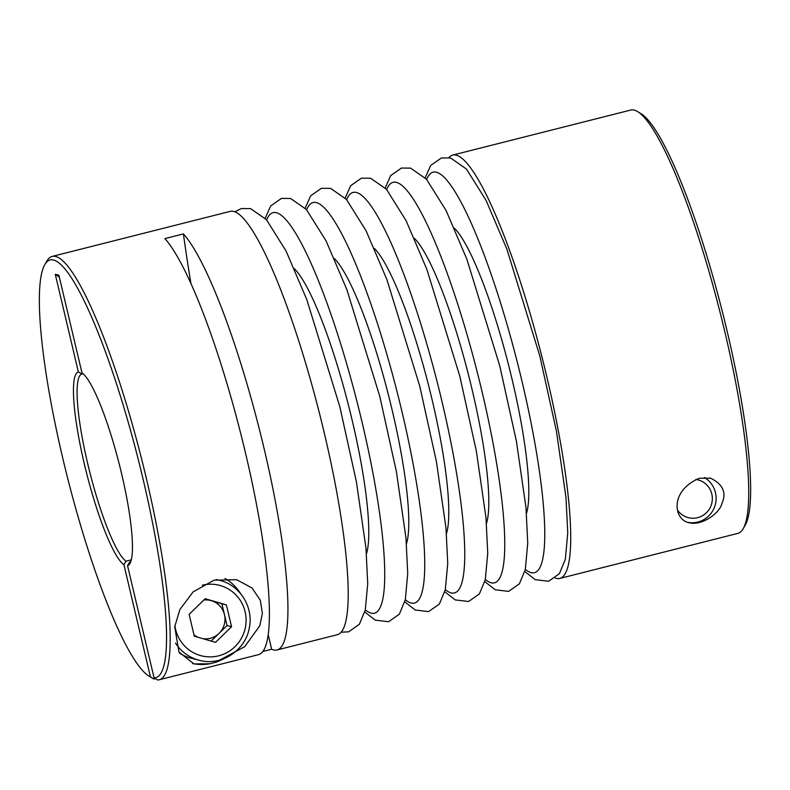 <?xml version="1.0" encoding="UTF-8"?>
<svg xmlns="http://www.w3.org/2000/svg" width="790" height="790" viewBox="0 0 790 790"><rect width="100%" height="100%" fill="white"/><g stroke="black" fill="none" stroke-linecap="round" stroke-linejoin="round"><path stroke-width="1.19" d="M131.288 559.873L126.044 561.196L123.931 564.731L150.446 676.902L153.902 679.015L155.393 678.64M268.195 634.646L271.642 649.232L262.873 651.454M83.088 373.719L81.805 374.045L78.358 371.912L55.28 274.298A485.198 476.143 -75.6 0 1 59.339 277.102M271.642 649.232A218.336 37.011 -104.2 0 0 277.023 649.963A218.336 37.011 -104.2 0 0 267.178 461.943A218.336 37.011 -104.2 0 0 183.399 233.909L164.853 238.6A218.336 37.011 -104.2 0 1 248.643 466.633A218.336 37.011 -104.2 0 1 258.488 654.653L159.284 679.756A218.336 37.011 -104.2 0 1 157.516 679.943L154.06 677.82L127.546 565.66L129.659 562.125A97.042 16.452 -104.2 0 0 130.834 561.443M127.546 565.66A99.955 16.946 -104.2 0 0 129.925 563.527A99.955 16.946 -104.2 0 0 119.576 465.429A99.955 16.946 -104.2 0 0 81.963 372.841L58.895 275.226L55.28 274.298M183.399 233.909A485.198 82.249 -104.2 0 0 190.933 283.511M189.136 614.344L205.193 598.711L226.404 604.913L231.559 626.737L215.512 642.369L194.291 636.167L189.136 614.344M159.284 679.756A218.336 37.011 -104.2 0 0 144.037 468.756A218.336 37.011 -104.2 0 0 55.715 256.474A218.336 37.011 -104.2 0 0 52.18 256.414A218.336 37.011 -104.2 0 0 46.807 261.125L44.813 264.591A215.423 36.518 -104.2 0 0 67.545 477.743A215.423 36.518 -104.2 0 0 148.905 676.062A215.423 36.518 -104.2 0 0 150.446 676.902M148.905 676.062L152.312 678.156A218.336 37.011 -104.2 0 0 153.902 679.015M277.023 649.963L337.291 634.716A218.336 37.011 -104.2 0 0 322.053 423.726A218.336 37.011 -104.2 0 0 233.722 211.444A218.336 37.011 -104.2 0 0 230.196 211.384L52.18 256.414M215.67 662.296L244.663 646.694L259.791 625.799L262.389 613.346L260.285 600.183L251.961 587.908L236.605 579.702L214.06 580.166L193.125 591.878L179.942 609.446L174.728 626.727L178.925 652.007L193.965 663.926L209.844 663.768L215.67 662.296A46.096 45.237 104.4 0 0 223.797 658.732M699.377 478.266C669.752 490.62 673.278 519.553 688.999 522.733C702.468 526.18 719.838 512.552 721.803 503.872C726.81 492.822 723.048 484.25 710.506 478.157L699.377 478.266M687.735 522.358A24.263 23.809 104.4 0 0 704.404 477.545M555.202 578.023A218.336 37.011 -104.2 0 0 559.804 578.428A218.336 37.011 -104.2 0 0 544.567 367.439A218.336 37.011 -104.2 0 0 456.235 155.146A218.336 37.011 -104.2 0 0 452.709 155.087A218.336 37.011 -104.2 0 0 448.858 157.635M559.804 578.428L737.821 533.398A218.336 37.011 -104.2 0 0 743.193 528.678A218.336 37.011 -104.2 0 0 720.144 312.652A218.336 37.011 -104.2 0 0 637.688 111.647A218.336 37.011 -104.2 0 0 634.242 110.116A218.336 37.011 -104.2 0 0 630.716 110.057L452.709 155.087M743.193 528.678L745.187 525.212A215.423 36.518 -104.2 0 0 722.455 312.07A215.423 36.518 -104.2 0 0 641.095 113.75L637.688 111.647M154.06 677.82A215.423 36.518 -104.2 0 0 134.962 446.715A215.423 36.518 -104.2 0 0 44.813 264.591M78.358 371.912A99.955 16.946 -104.2 0 0 84.342 464.016A99.955 16.946 -104.2 0 0 123.931 564.731M677.711 510.399A19.503 19.138 104.4 0 0 709.627 508.612A19.503 19.138 104.4 0 0 695.832 479.451M179.666 653.241A41.238 40.468 104.4 0 0 191.071 658.169L199.198 660.262C220.854 666.474 245.394 650.703 249.245 628.159C253.867 607.747 240.269 585.173 219.689 580.364A41.238 40.468 104.4 0 0 216.164 579.623M205.064 598.84L221.891 603.758L227.046 625.581L231.559 626.737M221.891 603.758L226.404 604.913M227.046 625.581L211.118 641.085M193.965 634.795A19.503 19.138 104.4 0 0 198.112 637.283M202.734 638.636A19.503 19.138 104.4 0 0 224.469 614.669A19.503 19.138 104.4 0 0 203.84 600.025M81.805 374.045A97.042 16.452 -104.2 0 0 87.66 463.454A97.042 16.452 -104.2 0 0 126.044 561.196M174.896 625.542A36.389 35.708 104.4 0 0 216.085 656.362A36.389 35.708 104.4 0 0 245.433 613.228A36.389 35.708 104.4 0 0 202.339 585.192M525.33 569.363A206.575 35.017 -104.2 0 0 525.419 396.146A206.575 35.017 -104.2 0 0 436.445 172.24A206.575 35.017 -104.2 0 0 426.689 179.448M526.486 513.342A152.529 25.853 -104.2 0 0 508.839 366.096A152.529 25.853 -104.2 0 0 454.349 228.192M485.327 579.485A206.575 35.017 -104.2 0 0 485.416 406.267A206.575 35.017 -104.2 0 0 396.442 182.362A206.575 35.017 -104.2 0 0 386.685 189.57M486.482 523.464A152.529 25.853 -104.2 0 0 468.835 376.218A152.529 25.853 -104.2 0 0 414.345 238.304M445.323 589.607A206.575 35.017 -104.2 0 0 445.412 416.389A206.575 35.017 -104.2 0 0 356.438 192.483A206.575 35.017 -104.2 0 0 346.682 199.692M446.478 533.586A152.529 25.853 -104.2 0 0 428.822 386.34A152.529 25.853 -104.2 0 0 374.332 248.425M405.31 599.729A206.575 35.017 -104.2 0 0 405.398 426.511A206.575 35.017 -104.2 0 0 316.425 202.605A206.575 35.017 -104.2 0 0 306.668 209.814M406.475 543.698A152.529 25.853 -104.2 0 0 388.818 396.462A152.529 25.853 -104.2 0 0 334.328 258.547M365.306 609.85A206.575 35.017 -104.2 0 0 365.395 436.633A206.575 35.017 -104.2 0 0 276.421 212.727A206.575 35.017 -104.2 0 0 266.665 219.936M366.461 553.82A152.529 25.853 -104.2 0 0 348.815 406.583A152.529 25.853 -104.2 0 0 294.324 268.669M240.525 593.537A46.096 45.237 104.4 0 0 225.041 578.477M192.622 663.541A46.096 45.237 104.4 0 0 209.844 663.768M175.479 643.08A41.238 40.468 104.4 0 0 199.198 660.262M425.208 177.799L430.678 165.466L441.452 157.941L450.616 158L466.446 169.04L486.077 200.374L506.874 249.117L539.807 355.925L556.407 431.073L565.986 497.483L567.753 533.062L565.324 559.33L559.409 573.659L548.645 581.252L535.264 579.672L524.817 571.525M385.204 187.921L390.665 175.587L401.448 168.053L410.603 168.122L426.442 179.162L446.074 210.486L466.87 259.238L499.803 366.037L516.403 441.195L525.982 507.605L527.75 543.184L525.311 569.442L519.405 583.78L508.642 591.374L495.261 589.794L484.803 581.638M345.2 198.043L350.661 185.709L361.435 178.175L370.599 178.244L386.438 189.284L406.07 220.608L426.867 269.36L459.8 376.159L476.39 451.307L485.978 517.726L487.746 553.306L485.307 579.564L479.402 593.902L468.638 601.496L455.257 599.916L444.8 591.759M305.187 208.165L310.658 195.831L321.431 188.297L330.595 188.366L346.425 199.406L366.056 230.729L386.863 279.482L419.786 386.28L436.386 461.429L445.965 527.848L447.742 563.428L445.303 589.686L439.398 604.024L428.624 611.608L415.254 610.028L404.796 601.881M265.183 218.287L270.654 205.953L281.428 198.418L290.592 198.488L306.421 209.528L326.053 240.851L346.859 289.604L379.783 396.402L396.382 471.551L405.961 537.97L407.729 573.55L405.3 599.808L399.385 614.136L388.621 621.73L375.24 620.15L364.792 612.003M234.798 211.789L241.424 208.54L250.578 208.609L266.418 219.65L286.049 250.973L306.846 299.716L339.779 406.524L356.379 481.673L365.958 548.092L367.725 583.672L365.286 609.929L359.381 624.258L348.617 631.852L341.142 632.178M216.519 579.544L219.689 580.364"/></g></svg>
